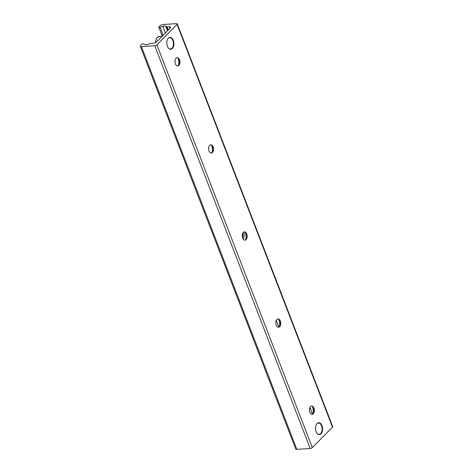 <?xml version="1.0" encoding="UTF-8"?>
<svg xmlns="http://www.w3.org/2000/svg" width="473" height="473" viewBox="0 0 473 473"><rect width="100%" height="100%" fill="white"/><g stroke="black" fill="none" stroke-linecap="round" stroke-linejoin="round"><path stroke-width="0.71" d="M321.019 433.818A5.96 3.542 -93.6 0 1 319.405 434.622A5.96 3.542 -93.6 0 1 315.497 428.893A5.96 3.542 -93.6 0 1 318.66 422.72A5.96 3.542 -93.6 0 1 322.367 427.018A5.96 3.542 -93.6 0 1 321.019 433.818M172.332 48.483A5.96 3.542 -93.6 0 1 170.712 49.281A5.96 3.542 -93.6 0 1 166.809 43.551A5.96 3.542 -93.6 0 1 169.973 37.385A5.96 3.542 -93.6 0 1 173.68 41.677A5.96 3.542 -93.6 0 1 172.332 48.483M178.492 65.516A8.189 4.866 86.4 0 0 178.031 58.061M177.073 57.706A4.156 2.471 -93.6 0 1 178.824 58.942A4.156 2.471 -93.6 0 1 179.172 64.547A4.156 2.471 -93.6 0 1 177.588 65.989M176.098 58.244A4.156 2.471 -93.6 0 1 177.227 57.688A4.156 2.471 -93.6 0 1 179.947 61.685A4.156 2.471 -93.6 0 1 177.742 65.989A4.156 2.471 -93.6 0 1 175.152 62.992A4.156 2.471 -93.6 0 1 176.098 58.244M212.099 152.602A8.189 4.866 86.4 0 0 211.632 145.14M210.674 144.785A4.156 2.471 -93.6 0 1 212.43 146.027A4.156 2.471 -93.6 0 1 212.773 151.626A4.156 2.471 -93.6 0 1 211.195 153.069M209.699 145.329A4.156 2.471 -93.6 0 1 210.828 144.768A4.156 2.471 -93.6 0 1 213.548 148.764A4.156 2.471 -93.6 0 1 211.342 153.069A4.156 2.471 -93.6 0 1 208.759 150.071A4.156 2.471 -93.6 0 1 209.699 145.329M245.7 239.681A8.189 4.866 86.4 0 0 245.233 232.225M244.275 231.871A4.156 2.471 -93.6 0 1 246.031 233.106A4.156 2.471 -93.6 0 1 246.38 238.705A4.156 2.471 -93.6 0 1 244.795 240.154M243.299 232.409A4.156 2.471 -93.6 0 1 244.429 231.853A4.156 2.471 -93.6 0 1 247.154 235.85A4.156 2.471 -93.6 0 1 244.949 240.154A4.156 2.471 -93.6 0 1 242.359 237.156A4.156 2.471 -93.6 0 1 243.299 232.409M279.301 326.766A8.189 4.866 86.4 0 0 278.839 319.305M277.882 318.95A4.156 2.471 -93.6 0 1 279.632 320.191A4.156 2.471 -93.6 0 1 279.981 325.791A4.156 2.471 -93.6 0 1 278.396 327.233M276.906 319.494A4.156 2.471 -93.6 0 1 278.029 318.932A4.156 2.471 -93.6 0 1 280.755 322.929A4.156 2.471 -93.6 0 1 278.55 327.233A4.156 2.471 -93.6 0 1 275.96 324.236A4.156 2.471 -93.6 0 1 276.906 319.494M312.901 413.845A8.189 4.866 86.4 0 0 312.44 406.39M311.482 406.035A4.156 2.471 -93.6 0 1 313.232 407.271A4.156 2.471 -93.6 0 1 313.581 412.87A4.156 2.471 -93.6 0 1 311.997 414.318M310.507 406.573A4.156 2.471 -93.6 0 1 311.63 406.017A4.156 2.471 -93.6 0 1 314.356 410.014A4.156 2.471 -93.6 0 1 312.15 414.318A4.156 2.471 -93.6 0 1 309.561 411.321A4.156 2.471 -93.6 0 1 310.507 406.573M157.793 40.572L156.593 41.795A2.519 0.952 158.9 0 1 153.323 43.185L151.017 43.327A1.259 0.479 -21.1 0 0 150.325 43.481L147.694 44.397A3.151 1.188 158.9 0 1 144.797 44.574L143.703 43.859A1.259 0.479 -21.1 0 0 142.698 43.883A1.259 0.479 -21.1 0 0 141.604 44.474L140.635 45.455A2.519 0.952 -21.1 0 0 140.31 46.242L295.72 448.995A2.519 0.952 -21.1 0 0 296.825 449.35L310.182 448.516A1.638 0.621 -21.1 0 0 312.304 447.612L332.478 427.143A1.638 0.621 -21.1 0 0 332.69 426.634L177.28 23.881A1.638 0.621 -21.1 0 0 176.565 23.65L163.209 24.484A2.519 0.952 -21.1 0 0 159.939 25.873L158.969 26.855A1.259 0.479 -21.1 0 0 158.804 27.245A1.259 0.479 -21.1 0 0 160.051 27.274L162.795 26.317A3.151 1.188 158.9 0 1 165.692 26.133L166.738 26.825A1.259 0.479 -21.1 0 0 167.206 26.902L169.511 26.76A2.519 0.952 158.9 0 1 170.617 27.115A2.519 0.952 158.9 0 1 170.292 27.895L157.852 40.725M140.31 46.242A2.519 0.952 -21.1 0 0 141.415 46.596L154.772 45.763A1.638 0.621 -21.1 0 0 156.894 44.858L177.068 24.389A1.638 0.621 -21.1 0 0 177.28 23.881M242.519 237.765A8.189 4.866 86.4 0 0 242.815 233.071M243.926 231.971A8.189 4.866 -93.6 0 1 243.252 239.22M167.945 38.68A5.67 3.37 -93.6 0 1 172.284 39.377A5.67 3.37 -93.6 0 1 172.757 47.016A5.67 3.37 -93.6 0 1 171.93 48.252A5.67 3.37 -93.6 0 1 168.542 48.246M316.638 424.015A5.67 3.37 -93.6 0 1 320.972 424.719A5.67 3.37 -93.6 0 1 321.451 432.352A5.67 3.37 -93.6 0 1 320.617 433.587A5.67 3.37 -93.6 0 1 317.235 433.587M177.068 24.389L332.478 427.143M160.051 27.274L163.102 35.185M162.795 26.317L165.337 32.921M276.279 320.428L278.851 327.085M309.88 407.513L312.452 414.165M165.692 26.133L167.477 30.751M278.81 319.287L278.999 319.772M312.417 406.372L312.6 406.857M166.738 26.825L168.033 30.183M167.206 26.902L168.353 29.864M169.511 26.76L170.044 28.144M141.415 46.596L296.825 449.35M154.772 45.763L310.182 448.516M156.894 44.858L312.304 447.612M156.297 39.206A7.249 4.304 86.4 0 0 155.434 42.582M155.499 42.546A7.562 4.488 -93.6 0 1 159.502 36.433L162.032 36.273M177.44 66.007L177.742 65.989M211.041 153.086L211.342 153.069M244.642 240.172L244.949 240.154M278.242 327.251L278.55 327.233M311.849 414.336L312.15 414.318M158.804 27.245L162.215 36.084M155.369 42.611L156.191 39.2L157.089 37.769L159.502 36.433"/></g></svg>

